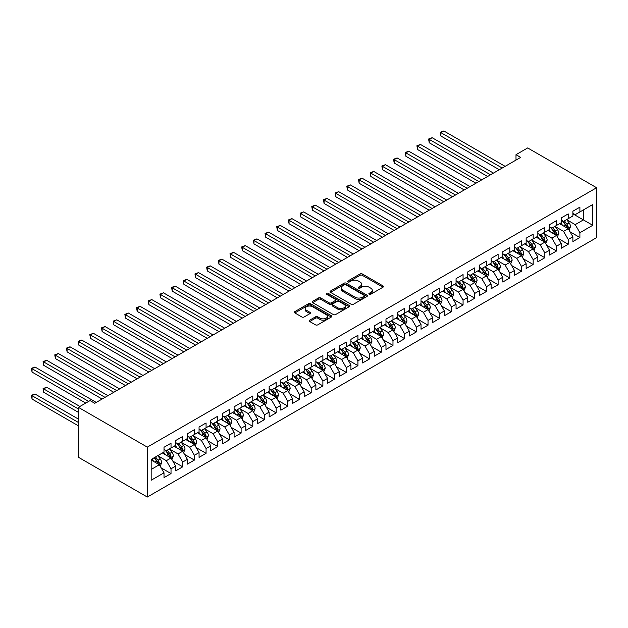 <?xml version="1.0" encoding="UTF-8"?>
<svg xmlns="http://www.w3.org/2000/svg" width="628" height="628" viewBox="0 0 628 628"><rect width="100%" height="100%" fill="white"/><g stroke="black" fill="none" stroke-linecap="round" stroke-linejoin="round"><path stroke-width="0.94" d="M369.186 294.249A1.138 0.652 0 0 0 370.787 294.249L382.97 287.216A1.625 0.934 0 0 0 383.449 286.549A1.625 0.934 0 0 0 382.97 285.889L362.332 273.973A1.625 0.934 0 0 0 360.04 273.973L347.857 281.006A1.138 0.652 0 0 0 347.519 281.47A1.138 0.652 0 0 0 347.857 281.933A1.138 0.652 0 0 0 349.458 281.933L351.036 281.022A5.189 2.999 0 0 1 358.376 281.022L360.095 282.019A5.189 2.999 0 0 1 361.618 284.139A5.189 2.999 0 0 1 360.095 286.25L358.517 287.161A1.138 0.652 0 0 0 358.188 287.624A1.138 0.652 0 0 0 358.517 288.087A1.138 0.652 0 0 0 360.127 288.087L361.704 287.177A5.189 2.999 0 0 1 369.044 287.177L370.763 288.174A5.189 2.999 0 0 1 372.278 290.293A5.189 2.999 0 0 1 370.763 292.413L369.186 293.323A1.138 0.652 0 0 0 368.848 293.786A1.138 0.652 0 0 0 369.186 294.249L369.186 293.323M309.698 320.186A1.625 0.934 0 0 0 309.227 320.845A1.625 0.934 0 0 0 309.698 321.505L315.491 324.849A1.625 0.934 0 0 0 317.784 324.849L331.317 317.038A1.625 0.934 0 0 0 331.788 316.379A1.625 0.934 0 0 0 331.317 315.711L310.672 303.795A1.625 0.934 0 0 0 308.379 303.795L294.854 311.606A1.625 0.934 0 0 0 294.375 312.273A1.625 0.934 0 0 0 294.854 312.932L301.848 316.975A1.625 0.934 0 0 0 304.14 316.975L309.926 313.631A1.625 0.934 0 0 0 310.405 312.964A1.625 0.934 0 0 0 309.926 312.304L306.464 310.303A4.341 2.504 0 0 1 305.192 308.529A4.341 2.504 0 0 1 307.869 306.221A4.341 2.504 0 0 1 312.595 306.762L326.183 314.604A4.341 2.504 0 0 1 327.455 316.379A4.341 2.504 0 0 1 324.778 318.686A4.341 2.504 0 0 1 320.052 318.145L317.784 316.842A1.625 0.934 0 0 0 315.491 316.842L309.698 320.186L309.698 321.505M78.382 407.337L147.305 447.128L147.305 497.038L78.382 457.247L78.382 407.337L90.071 400.593L94.742 403.286L520.667 157.385L515.996 154.684L515.996 160.077M515.996 154.684L527.677 147.941L596.6 187.733L147.305 447.128M351.154 304.258A1.625 0.934 0 0 0 353.446 304.258L366.98 296.447A1.625 0.934 0 0 0 367.451 295.788A1.625 0.934 0 0 0 366.98 295.121L346.334 283.204A1.625 0.934 0 0 0 344.042 283.204L330.509 291.023A1.625 0.934 0 0 0 330.038 291.682A1.625 0.934 0 0 0 330.509 292.342L351.154 304.258M327.007 294.493A1.138 0.652 0 0 1 328.161 294.65L349.121 306.754L335.611 314.557A1.625 0.934 0 0 1 333.319 314.557L312.681 302.641L312.681 301.314A1.625 0.934 0 0 0 312.21 301.974A1.625 0.934 0 0 0 312.681 302.641M312.681 301.314L318.474 297.97A1.625 0.934 0 0 1 320.767 297.97L329.135 302.806A1.625 0.934 0 0 0 331.427 302.806L335.274 300.584A1.625 0.934 0 0 0 335.745 299.925A1.625 0.934 0 0 0 335.274 299.266L326.56 294.234A1.138 0.652 0 0 1 326.222 293.771A1.138 0.652 0 0 1 326.921 293.158A1.138 0.652 0 0 1 328.161 293.307L349.144 305.42A1.625 0.934 0 0 1 349.623 306.079A1.625 0.934 0 0 1 349.144 306.747L349.144 305.42M147.305 497.038L596.6 237.643L596.6 187.733M572.885 213.834L583.396 219.902L583.396 209.925L592.746 204.524L579.895 211.942L579.895 207.154L572.885 211.204L572.885 215.993L568.214 218.685L568.214 213.897L561.204 217.947L561.204 222.736L556.534 225.436L556.534 220.648L549.524 224.691L549.524 229.479L544.845 232.179L544.845 227.391L537.843 231.434L537.843 236.222L533.164 238.923L533.164 234.134L526.154 238.177L526.154 242.973L521.483 245.666L521.483 240.877L514.473 244.928L514.473 249.716L509.803 252.409L509.803 247.62L502.793 251.671L502.793 256.459L498.122 259.16L498.122 254.371L491.112 258.414L491.112 263.203L486.441 265.903L486.441 261.115L479.431 265.157L479.431 269.946L474.76 272.646L474.76 267.858L467.75 271.9L467.75 276.689L463.072 279.389L463.072 274.601L456.061 278.651L456.061 283.44L451.391 286.132L451.391 281.344L444.381 285.395L444.381 290.183L439.71 292.876L439.71 288.087L432.7 292.138L432.7 296.926L428.029 299.627L428.029 294.838L421.019 298.881L421.019 303.669L416.348 306.37L416.348 301.581L409.338 305.624L409.338 310.413L404.668 313.113L404.668 308.324L397.657 312.367L397.657 317.156L392.979 319.856L392.979 315.068L385.977 319.118L385.977 323.907L381.298 326.599L381.298 321.811L374.288 325.861L374.288 330.65L369.617 333.35L369.617 328.562L362.607 332.605L362.607 337.393L357.936 340.093L357.936 335.305L350.926 339.348L350.926 344.136L346.256 346.837L346.256 342.048L339.246 346.091L339.246 350.879L334.575 353.58L334.575 348.791L327.565 352.842L327.565 357.63L322.886 360.323L322.886 355.534L315.884 359.585L315.884 364.373L311.205 367.066L311.205 362.278L304.195 366.328L304.195 371.117L299.525 373.817L299.525 369.029L292.515 373.071L292.515 377.86L287.844 380.56L287.844 375.772L280.834 379.814L280.834 384.603L276.163 387.303L276.163 382.515L269.153 386.558L269.153 391.346L264.482 394.046L264.482 389.258L257.472 393.309L257.472 398.097L252.801 400.79L252.801 396.001L245.791 400.052L245.791 404.84L241.113 407.541L241.113 402.744L234.103 406.795L234.103 411.583L229.432 414.284L229.432 409.495L222.422 413.538L222.422 418.327L217.751 421.027L217.751 416.238L210.741 420.281L210.741 425.07L206.07 427.77L206.07 422.982L199.06 427.032L199.06 431.821L194.39 434.513L194.39 429.725L187.38 433.775L187.38 438.564L182.709 441.256L182.709 436.468L175.699 440.518L175.699 445.307L171.02 448.007L171.02 443.219L164.018 447.262L164.018 452.05L151.167 459.468L151.167 480.239L164.018 472.821L159.339 464.728L151.167 460.01M592.746 204.524L592.746 225.303L579.895 232.721L575.224 224.628L566.754 219.737M570.02 231.811L579.895 237.51L579.895 232.721M579.895 237.51L572.885 241.552L572.885 236.764L568.214 239.464L563.544 231.371L555.074 226.48M558.339 238.554L568.214 244.253L568.214 239.464M568.214 244.253L561.204 248.296L561.204 243.507L556.534 246.207L551.855 238.114L543.385 233.224M546.658 245.297L556.534 250.996L556.534 246.207M556.534 250.996L549.524 255.046L549.524 250.25L544.845 252.951L540.174 244.857L531.704 239.967M534.978 252.04L544.845 257.739L544.845 252.951M544.845 257.739L537.843 261.79L537.843 257.001L533.164 259.694L528.493 251.6L520.023 246.71M523.297 258.783L533.164 264.482L533.164 259.694M533.164 264.482L526.154 268.533L526.154 263.744L521.483 266.445L516.813 258.344L508.342 253.461M511.616 265.534L521.483 271.233L521.483 266.445M521.483 271.233L514.473 275.276L514.473 270.487L509.803 273.188L505.132 265.094L496.662 260.204M499.935 272.277L509.803 277.976L509.803 273.188M509.803 277.976L502.793 282.019L502.793 277.231L498.122 279.931L493.451 271.838L484.981 266.947M488.246 279.02L498.122 284.719L498.122 279.931M498.122 284.719L491.112 288.762L491.112 283.974L486.441 286.674L481.762 278.581L473.292 273.69M476.566 285.764L486.441 291.463L486.441 286.674M486.441 291.463L479.431 295.513L479.431 290.725L474.76 293.417L470.082 285.324L461.611 280.433M464.885 292.507L474.76 298.206L474.76 293.417M474.76 298.206L467.75 302.256L467.75 297.468L463.072 300.16L458.401 292.067L449.931 287.177M453.204 299.25L463.072 304.949L463.072 300.16M463.072 304.949L456.061 309L456.061 304.211L451.391 306.911L446.72 298.818L438.25 293.928M441.523 306.001L451.391 311.7L451.391 306.911M451.391 311.7L444.381 315.743L444.381 310.954L439.71 313.655L435.039 305.561L426.569 300.671M429.842 312.744L439.71 318.443L439.71 313.655M439.71 318.443L432.7 322.486L432.7 317.697L428.029 320.398L423.358 312.304L414.888 307.414M418.154 319.487L428.029 325.186L428.029 320.398M428.029 325.186L421.019 329.229L421.019 324.441L416.348 327.141L411.67 319.048L403.207 314.157M406.473 326.23L416.348 331.929L416.348 327.141M416.348 331.929L409.338 335.98L409.338 331.192L404.668 333.884L399.989 325.791L391.519 320.9M394.792 332.973L404.668 338.673L404.668 333.884M404.668 338.673L397.657 342.723L397.657 337.935L392.979 340.627L388.308 332.534L379.838 327.651M383.111 339.724L392.979 345.424L392.979 340.627M392.979 345.424L385.977 349.466L385.977 344.678L381.298 347.378L376.627 339.285L368.157 334.394M371.431 346.468L381.298 352.167L381.298 347.378M381.298 352.167L374.288 356.209L374.288 351.421L369.617 354.121L364.947 346.028L356.476 341.137M359.75 353.211L369.617 358.91L369.617 354.121M369.617 358.91L362.607 362.953L362.607 358.164L357.936 360.865L353.266 352.771L344.796 347.881M348.061 359.954L357.936 365.653L357.936 360.865M357.936 365.653L350.926 369.704L350.926 364.915L346.256 367.608L341.585 359.514L333.115 354.624M336.38 366.697L346.256 372.396L346.256 367.608M346.256 372.396L339.246 376.447L339.246 371.658L334.575 374.351L329.896 366.257L321.426 361.367M324.7 373.44L334.575 379.139L334.575 374.351M334.575 379.139L327.565 383.19L327.565 378.401L322.886 381.102L318.215 373.008L309.745 368.118M313.019 380.191L322.886 385.89L322.886 381.102M322.886 385.89L315.884 389.933L315.884 385.145L311.205 387.845L306.535 379.752L298.065 374.861M301.338 386.934L311.205 392.633L311.205 387.845M311.205 392.633L304.195 396.676L304.195 391.888L299.525 394.588L294.854 386.495L286.384 381.604M289.657 393.678L299.525 399.377L299.525 394.588M299.525 399.377L292.515 403.419L292.515 398.631L287.844 401.331L283.173 393.238L274.703 388.347M277.976 400.421L287.844 406.12L287.844 401.331M287.844 406.12L280.834 410.17L280.834 405.382L276.163 408.074L271.492 399.981L263.022 395.091M266.288 407.164L276.163 412.863L276.163 408.074M276.163 412.863L269.153 416.914L269.153 412.125L264.482 414.818L259.804 406.724L251.341 401.841M254.607 413.907L264.482 419.606L264.482 414.818M264.482 419.606L257.472 423.657L257.472 418.868L252.801 421.569L248.123 413.475L239.653 408.585M242.926 420.658L252.801 426.357L252.801 421.569M252.801 426.357L245.791 430.4L245.791 425.611L241.113 428.312L236.442 420.218L227.972 415.328M231.245 427.401L241.113 433.1L241.113 428.312M241.113 433.1L234.103 437.143L234.103 432.354L229.432 435.055L224.761 426.962L216.291 422.071M219.565 434.144L229.432 439.843L229.432 435.055M229.432 439.843L222.422 443.894L222.422 439.098L217.751 441.798L213.08 433.705L204.61 428.814M207.884 440.887L217.751 446.587L217.751 441.798M217.751 446.587L210.741 450.637L210.741 445.849L206.07 448.541L201.4 440.448L192.929 435.557M196.195 447.631L206.07 453.33L206.07 448.541M206.07 453.33L199.06 457.38L199.06 452.592L194.39 455.292L189.719 447.199L181.249 442.308M184.514 454.382L194.39 460.081L194.39 455.292M194.39 460.081L187.38 464.123L187.38 459.335L182.709 462.035L178.03 453.942L169.56 449.051M172.833 461.125L182.709 466.824L182.709 462.035M182.709 466.824L175.699 470.867L175.699 466.078L171.02 468.778L166.349 460.685L157.879 455.795M161.153 467.868L171.02 473.567L171.02 468.778M171.02 473.567L164.018 477.61L164.018 472.821M164.018 449.35L166.349 450.7L171.02 448.007M151.167 469.454L159.339 464.728M175.699 442.607L178.03 443.957L182.709 441.256M166.349 460.685L171.02 457.985L162.377 452.992M175.699 466.078L171.02 457.985M187.38 435.863L189.719 437.214L194.39 434.513M178.03 453.942L182.709 451.242L174.058 446.249M187.38 459.335L182.709 451.242M199.06 429.12L201.4 430.47L206.07 427.77M189.719 447.199L194.39 444.498L185.747 439.506M199.06 452.592L194.39 444.498M210.741 422.377L213.08 423.727L217.751 421.027M201.4 440.448L206.07 437.755L197.428 432.763M210.741 445.849L206.07 437.755M222.422 415.634L224.761 416.976L229.432 414.284M213.08 433.705L217.751 431.004L209.108 426.02M222.422 439.098L217.751 431.004M234.103 408.883L236.442 410.233L241.113 407.541M224.761 426.962L229.432 424.261L220.789 419.269M234.103 432.354L229.432 424.261M245.791 402.14L248.123 403.49L252.801 400.79M236.442 420.218L241.113 417.518L232.47 412.525M245.791 425.611L241.113 417.518M257.472 395.397L259.804 396.747L264.482 394.046M248.123 413.475L252.801 410.775L244.151 405.782M257.472 418.868L252.801 410.775M269.153 388.654L271.492 390.004L276.163 387.303M259.804 406.724L264.482 404.032L255.832 399.039M269.153 412.125L264.482 404.032M280.834 381.91L283.173 383.253L287.844 380.56M271.492 399.981L276.163 397.289L267.52 392.296M280.834 405.382L276.163 397.289M292.515 375.159L294.854 376.51L299.525 373.817M283.173 393.238L287.844 390.538L279.201 385.553M292.515 398.631L287.844 390.538M304.195 368.416L306.535 369.766L311.205 367.066M294.854 386.495L299.525 383.794L290.882 378.802M304.195 391.888L299.525 383.794M315.884 361.673L318.215 363.023L322.886 360.323M306.535 379.752L311.205 377.051L302.563 372.059M315.884 385.145L311.205 377.051M327.565 354.93L329.896 356.28L334.575 353.58M318.215 373.008L322.886 370.308L314.243 365.315M327.565 378.401L322.886 370.308M339.246 348.187L341.585 349.537L346.256 346.837M329.896 366.257L334.575 363.565L325.924 358.572M339.246 371.658L334.575 363.565M350.926 341.444L353.266 342.786L357.936 340.093M341.585 359.514L346.256 356.822L337.613 351.829M350.926 364.915L346.256 356.822M362.607 334.693L364.947 336.043L369.617 333.35M353.266 352.771L357.936 350.071L349.294 345.086M362.607 358.164L357.936 350.071M374.288 327.949L376.627 329.3L381.298 326.599M364.947 346.028L369.617 343.328L360.974 338.335M374.288 351.421L369.617 343.328M385.977 321.206L388.308 322.556L392.979 319.856M376.627 339.285L381.298 336.584L372.655 331.592M385.977 344.678L381.298 336.584M397.657 314.463L399.989 315.813L404.668 313.113M388.308 332.534L392.979 329.841L384.336 324.849M397.657 337.935L392.979 329.841M409.338 307.72L411.67 309.062L416.348 306.37M399.989 325.791L404.668 323.098L396.017 318.106M409.338 331.192L404.668 323.098M421.019 300.969L423.358 302.319L428.029 299.627M411.67 319.048L416.348 316.347L407.698 311.362M421.019 324.441L416.348 316.347M432.7 294.226L435.039 295.576L439.71 292.876M423.358 312.304L428.029 309.604L419.386 304.611M432.7 317.697L428.029 309.604M444.381 287.483L446.72 288.833L451.391 286.132M435.039 305.561L439.71 302.861L431.067 297.868M444.381 310.954L439.71 302.861M456.061 280.74L458.401 282.09L463.072 279.389M446.72 298.818L451.391 296.118L442.748 291.125M456.061 304.211L451.391 296.118M467.75 273.996L470.082 275.347L474.76 272.646M458.401 292.067L463.072 289.375L454.429 284.382M467.75 297.468L463.072 289.375M479.431 267.253L481.762 268.596L486.441 265.903M470.082 285.324L474.76 282.631L466.109 277.639M479.431 290.725L474.76 282.631M491.112 260.502L493.451 261.852L498.122 259.16M481.762 278.581L486.441 275.88L477.79 270.896M491.112 283.974L486.441 275.88M502.793 253.759L505.132 255.109L509.803 252.409M493.451 271.838L498.122 269.137L489.479 264.145M502.793 277.231L498.122 269.137M514.473 247.016L516.813 248.366L521.483 245.666M505.132 265.094L509.803 262.394L501.16 257.401M514.473 270.487L509.803 262.394M526.154 240.273L528.493 241.623L533.164 238.923M516.813 258.344L521.483 255.651L512.841 250.658M526.154 263.744L521.483 255.651M537.843 233.53L540.174 234.88L544.845 232.179M528.493 251.6L533.164 248.908L524.521 243.915M537.843 257.001L533.164 248.908M549.524 226.786L551.855 228.129L556.534 225.436M540.174 244.857L544.845 242.157L536.202 237.172M549.524 250.25L544.845 242.157M561.204 220.036L563.544 221.386L568.214 218.685M551.855 238.114L556.534 235.414L547.883 230.421M561.204 243.507L556.534 235.414M572.885 213.292L575.224 214.643L579.895 211.942M563.544 231.371L568.214 228.671L559.572 223.678M572.885 236.764L568.214 228.671M575.224 224.628L583.396 219.902L592.746 225.303M369.641 294.406L370.763 293.763A5.189 2.999 0 0 0 372.278 291.643L372.278 290.293M361.618 284.139L361.618 285.481A5.189 2.999 0 0 1 360.095 287.6L358.973 288.252M382.97 285.889L382.97 287.216L362.332 275.323A1.625 0.934 0 0 0 360.04 275.323L348.312 282.098M366.956 296.463L346.334 284.555A1.625 0.934 0 0 0 344.042 284.555L330.532 292.358M364.107 296.251A1.138 0.652 0 0 0 364.444 295.788A1.138 0.652 0 0 0 364.107 295.325L345.989 284.861A1.138 0.652 0 0 0 344.387 284.861L342.723 285.826A5.189 2.999 0 0 0 341.208 287.938A5.189 2.999 0 0 0 342.723 290.058L355.11 297.209A5.189 2.999 0 0 0 362.45 297.209L364.107 296.251L364.107 297.601A1.138 0.652 0 0 0 364.444 297.138L364.444 295.788M341.208 287.938L341.208 289.288A5.189 2.999 0 0 0 342.723 291.408L342.723 290.058M364.107 297.601L362.45 298.559A5.189 2.999 0 0 1 355.11 298.559L342.723 291.408M312.705 302.649L318.474 299.321L318.474 297.97M335.745 299.925L335.745 301.275A1.625 0.934 0 0 1 335.274 301.935L331.427 304.156A1.625 0.934 0 0 1 329.135 304.156L320.767 299.321A1.625 0.934 0 0 0 318.474 299.321M337.825 307.822A4.341 2.504 0 0 0 342.55 308.364A4.341 2.504 0 0 0 345.227 306.048A4.341 2.504 0 0 0 343.956 304.274L339.167 301.511A1.625 0.934 0 0 0 336.875 301.511L333.036 303.732A1.625 0.934 0 0 0 332.557 304.392A1.625 0.934 0 0 0 333.036 305.059L337.825 307.822L337.825 309.164A4.341 2.504 0 0 0 342.55 309.714A4.341 2.504 0 0 0 345.227 307.398L345.227 306.048M332.557 304.392L332.557 305.742A1.625 0.934 0 0 0 333.036 306.401L333.036 305.059M337.825 309.164L333.036 306.401M327.455 316.379L327.455 317.721A4.341 2.504 0 0 1 324.778 320.037A4.341 2.504 0 0 1 320.052 319.495L317.784 318.184A1.625 0.934 0 0 0 315.491 318.184L309.722 321.52M305.192 308.529L305.192 309.879A4.341 2.504 0 0 0 306.464 311.653L306.464 310.303M309.926 312.304L309.926 313.631L306.464 311.653M331.294 317.054L310.672 305.145A1.625 0.934 0 0 0 308.379 305.145L294.87 312.948M569.078 230.17L570.522 226.637A4.38 2.528 -120 0 0 569.125 222.909L566.644 219.596M562.688 225.483L560.804 222.964M440.911 162.997L475.922 183.211L417.549 149.511L417.549 146.136L420.47 144.448L481.762 179.844M567.39 228.192L568.159 226.818A4.38 2.528 -120 0 0 566.911 224.188L564.431 220.875M563.01 221.08L566.079 225.169A2.229 1.287 60 0 1 566.48 225.852L568.159 226.818M562.241 220.64L565.506 224.997A4.38 2.528 60 0 1 566.762 227.626L566.849 227.886M502.212 168.037L440.911 132.649L443.831 130.962L505.132 166.349M499.291 169.725L440.911 136.025L440.911 132.649L440.267 132.28L443.831 130.962M440.911 136.025L440.267 132.28M557.397 236.913L558.841 233.381A4.38 2.528 -120 0 0 557.444 229.652L554.964 226.339M551.007 232.227L549.123 229.707M429.23 169.741L464.241 189.954L405.869 156.254L405.869 152.879L408.789 151.199L470.082 186.587M555.709 234.943L556.479 233.569A4.38 2.528 -120 0 0 555.223 230.931L552.742 227.619M551.329 227.823L554.391 231.92A2.229 1.287 60 0 1 554.799 232.596L556.479 233.569M550.56 227.383L553.825 231.74A4.38 2.528 60 0 1 555.081 234.377L555.168 234.629M545.716 243.656L547.161 240.124A4.38 2.528 -120 0 0 545.763 236.395L543.283 233.082M539.326 238.97L537.442 236.458M417.549 176.492L452.56 196.705L394.188 162.997L394.188 159.63L397.108 157.942L458.401 193.33M544.021 241.686L544.798 240.312A4.38 2.528 -120 0 0 543.542 237.674L541.061 234.362M539.648 234.574L542.71 238.664A2.229 1.287 60 0 1 543.118 239.339L544.798 240.312M538.879 234.126L542.145 238.483A4.38 2.528 60 0 1 543.393 241.121L543.487 241.372M490.531 174.78L429.23 139.392L432.15 137.705L493.451 173.093M487.603 176.468L429.23 142.768L429.23 139.392L428.586 139.024L432.15 137.705M429.23 142.768L428.586 139.024M478.842 181.523L416.906 145.767L420.47 144.448M417.549 149.511L416.906 145.767M534.028 250.399L535.48 246.867A4.38 2.528 -120 0 0 534.083 243.138L531.602 239.825M527.646 245.721L525.762 243.201M405.869 183.235L440.88 203.448L382.507 169.741L382.507 166.373L385.427 164.685L446.72 200.073M532.34 248.429L533.117 247.055A4.38 2.528 -120 0 0 531.861 244.418L529.38 241.105M527.967 241.317L531.029 245.407A2.229 1.287 60 0 1 531.437 246.082L533.117 247.055M527.19 240.869L530.464 245.234A4.38 2.528 60 0 1 531.712 247.864L531.806 248.115M522.347 257.15L523.799 253.61A4.38 2.528 -120 0 0 522.402 249.881L519.921 246.569M515.965 252.464L514.081 249.944M394.188 189.978L429.199 210.192L370.818 176.492L370.818 173.116L373.739 171.428L435.039 206.816M520.659 255.172L521.436 253.798A4.38 2.528 -120 0 0 520.18 251.169L517.7 247.856M516.279 248.06L519.348 252.15A2.229 1.287 60 0 1 519.756 252.825L521.436 253.798M515.51 247.613L518.775 251.977A4.38 2.528 60 0 1 520.031 254.607L520.117 254.858M467.161 188.274L405.225 152.51L408.789 151.199M405.869 156.254L405.225 152.51M455.481 195.018L393.544 159.253L397.108 157.942M394.188 162.997L393.544 159.253M510.666 263.893L512.118 260.353A4.38 2.528 -120 0 0 510.721 256.632L508.233 253.32M504.284 259.207L502.392 256.687M382.507 196.721L417.51 216.935L359.137 183.235L359.137 179.859L362.058 178.171L423.358 213.559M508.978 261.915L509.755 260.541A4.38 2.528 -120 0 0 508.499 257.912L506.019 254.599M504.598 254.803L507.667 258.893A2.229 1.287 60 0 1 508.068 259.576L509.755 260.541M503.829 254.356L507.094 258.72A4.38 2.528 60 0 1 508.35 261.35L508.437 261.609M443.8 201.761L381.863 166.004L385.427 164.685M382.507 169.741L381.863 166.004M498.985 270.637L500.43 267.104A4.38 2.528 -120 0 0 499.032 263.375L496.552 260.063M492.603 265.95L490.711 263.43M370.818 203.464L405.829 223.678L347.457 189.978L347.457 186.602L350.377 184.922L411.67 220.31M497.298 268.658L498.067 267.285A4.38 2.528 -120 0 0 496.819 264.655L494.338 261.342M492.917 261.546L495.987 265.644A2.229 1.287 60 0 1 496.387 266.319L498.067 267.285M492.148 261.107L495.414 265.463A4.38 2.528 60 0 1 496.67 268.101L496.756 268.352M432.119 208.504L370.182 172.747L373.739 171.428M370.818 176.492L370.182 172.747M487.304 277.38L488.749 273.847A4.38 2.528 -120 0 0 487.352 270.119L484.871 266.806M480.915 272.693L479.031 270.181M359.137 210.215L394.149 230.421L335.776 196.721L335.776 193.353L338.696 191.666L399.989 227.053M485.617 275.409L486.386 274.036A4.38 2.528 -120 0 0 485.138 271.398L482.649 268.085M481.236 268.289L484.298 272.387A2.229 1.287 60 0 1 484.706 273.062L486.386 274.036M480.467 267.85L483.733 272.207A4.38 2.528 60 0 1 484.989 274.844L485.075 275.095M420.438 215.247L358.494 179.49L362.058 178.171M359.137 183.235L358.494 179.49M475.624 284.123L477.068 280.59A4.38 2.528 -120 0 0 475.671 276.862L473.19 273.549M469.234 279.436L467.35 276.924M347.457 216.958L382.468 237.172L324.095 203.464L324.095 200.097L327.015 198.409L388.308 233.797M473.928 282.153L474.705 280.779A4.38 2.528 -120 0 0 473.449 278.141L470.969 274.829M469.556 275.04L472.617 279.13A2.229 1.287 60 0 1 473.025 279.805L474.705 280.779M468.786 274.593L472.052 278.95A4.38 2.528 60 0 1 473.3 281.587L473.394 281.839M408.75 221.99L346.813 186.233L350.377 184.922M347.457 189.978L346.813 186.233M463.935 290.866L465.387 287.334A4.38 2.528 -120 0 0 463.99 283.605L461.509 280.292M457.553 286.187L455.669 283.668M335.776 223.701L370.787 243.915L312.414 210.207L312.414 206.84L315.334 205.152L376.627 240.54M462.247 288.896L463.024 287.522A4.38 2.528 -120 0 0 461.768 284.892L459.288 281.579M457.875 281.784L460.936 285.873A2.229 1.287 60 0 1 461.345 286.549L463.024 287.522M457.106 281.336L460.371 285.701A4.38 2.528 60 0 1 461.619 288.331L461.713 288.582M397.069 228.741L335.132 192.977L338.696 191.666M335.776 196.721L335.132 192.977M452.254 297.617L453.706 294.077A4.38 2.528 -120 0 0 452.309 290.348L449.829 287.035M445.872 292.931L443.988 290.411M324.095 230.445L359.106 250.658L300.726 216.958L300.726 213.583L303.646 211.895L364.947 247.283M450.566 295.639L451.344 294.265A4.38 2.528 -120 0 0 450.088 291.635L447.607 288.323M446.186 288.527L449.255 292.617A2.229 1.287 60 0 1 449.664 293.3L451.344 294.265M445.417 288.079L448.69 292.444A4.38 2.528 60 0 1 449.938 295.074L450.025 295.333M385.388 235.484L323.451 199.72L327.015 198.409M324.095 203.464L323.451 199.72M440.573 304.36L442.026 300.828A4.38 2.528 -120 0 0 440.628 297.099L438.148 293.786M434.191 299.674L432.3 297.154M312.414 237.188L347.425 257.401L289.045 223.701L289.045 220.326L291.965 218.638L353.266 254.034M438.886 302.382L439.663 301.008A4.38 2.528 -120 0 0 438.407 298.379L435.926 295.066M434.505 295.27L437.575 299.36A2.229 1.287 60 0 1 437.975 300.043L439.663 301.008M433.736 294.83L437.002 299.187A4.38 2.528 60 0 1 438.258 301.817L438.344 302.076M373.707 242.227L311.771 206.471L315.334 205.152M312.414 210.207L311.771 206.471M428.893 311.103L430.337 307.571A4.38 2.528 -120 0 0 428.948 303.842L426.459 300.529M422.511 306.417L420.619 303.897M300.726 243.931L335.737 264.145L277.364 230.445L277.364 227.069L280.284 225.389L341.585 260.777M427.205 309.133L427.974 307.759A4.38 2.528 -120 0 0 426.726 305.122L424.245 301.809M422.825 302.013L425.894 306.111A2.229 1.287 60 0 1 426.294 306.786L427.974 307.759M422.055 301.573L425.321 305.93A4.38 2.528 60 0 1 426.577 308.568L426.663 308.819M362.026 248.971L300.09 213.214L303.646 211.895M300.726 216.958L300.09 213.214M417.212 317.846L418.656 314.314A4.38 2.528 -120 0 0 417.259 310.585L414.778 307.273M410.822 313.16L408.938 310.648M289.045 250.682L324.056 270.896L265.683 237.188L265.683 233.82L268.603 232.132L329.896 267.52M415.524 315.876L416.293 314.502A4.38 2.528 -120 0 0 415.045 311.865L412.557 308.552M411.144 308.764L414.205 312.854A2.229 1.287 60 0 1 414.613 313.529L416.293 314.502M410.374 308.317L413.64 312.673A4.38 2.528 60 0 1 414.896 315.311L414.982 315.562M350.346 255.714L288.401 219.957L291.965 218.638M289.045 223.701L288.401 219.957M405.531 324.59L406.975 321.057A4.38 2.528 -120 0 0 405.578 317.328L403.098 314.016M399.141 319.911L397.257 317.391M277.364 257.425L312.375 277.639L254.002 243.931L254.002 240.563L256.923 238.876L318.215 274.263M403.835 322.619L404.613 321.246A4.38 2.528 -120 0 0 403.357 318.608L400.876 315.295M399.463 315.507L402.524 319.597A2.229 1.287 60 0 1 402.933 320.272L404.613 321.246M398.694 315.06L401.959 319.424A4.38 2.528 60 0 1 403.215 322.054L403.302 322.305M338.657 262.465L276.72 226.7L280.284 225.389M277.364 230.445L276.72 226.7M393.85 331.341L395.295 327.8A4.38 2.528 -120 0 0 393.897 324.072L391.417 320.759M387.46 326.654L385.576 324.134M265.683 264.168L300.694 284.382L242.322 250.682L242.322 247.306L245.242 245.619L306.535 281.006M392.155 329.362L392.932 327.989A4.38 2.528 -120 0 0 391.676 325.359L389.195 322.046M387.782 322.25L390.844 326.34A2.229 1.287 60 0 1 391.252 327.015L392.932 327.989M387.013 321.803L390.278 326.168A4.38 2.528 60 0 1 391.527 328.797L391.621 329.048M326.976 269.208L265.04 233.443L268.603 232.132M265.683 237.188L265.04 233.443M382.162 338.084L383.614 334.543A4.38 2.528 -120 0 0 382.216 330.823L379.736 327.51M375.779 333.397L373.896 330.877M254.002 270.911L289.013 291.125L230.641 257.425L230.641 254.05L233.561 252.362L294.854 287.75M380.474 336.106L381.251 334.732A4.38 2.528 -120 0 0 379.995 332.102L377.514 328.789M376.101 328.994L379.163 333.083A2.229 1.287 60 0 1 379.571 333.766L381.251 334.732M375.324 328.546L378.598 332.911A4.38 2.528 60 0 1 379.846 335.54L379.932 335.799M315.295 275.951L253.359 240.194L256.923 238.876M254.002 243.931L253.359 240.194M370.481 344.827L371.933 341.294A4.38 2.528 -120 0 0 370.536 337.566L368.055 334.253M364.099 340.141L362.215 337.621M242.322 277.654L277.333 297.868L218.952 264.168L218.952 260.793L221.872 259.113L283.173 294.501M368.793 342.849L369.57 341.475A4.38 2.528 -120 0 0 368.314 338.845L365.834 335.533M364.413 335.737L367.482 339.827A2.229 1.287 60 0 1 367.882 340.509L369.57 341.475M363.643 335.297L366.909 339.654A4.38 2.528 60 0 1 368.165 342.291L368.251 342.543M303.614 282.694L241.678 246.937L245.242 245.619M242.322 250.682L241.678 246.937M358.8 351.57L360.252 348.038A4.38 2.528 -120 0 0 358.855 344.309L356.366 340.996M352.418 346.884L350.526 344.364M230.641 284.406L265.644 304.611L207.271 270.911L207.271 267.544L210.192 265.856L271.492 301.244M357.112 349.6L357.882 348.226A4.38 2.528 -120 0 0 356.633 345.588L354.153 342.276M352.732 342.48L355.801 346.577A2.229 1.287 60 0 1 356.202 347.253L357.882 348.226M351.963 342.04L355.228 346.397A4.38 2.528 60 0 1 356.484 349.035L356.571 349.286M291.934 289.437L229.997 253.681L233.561 252.362M230.641 257.425L229.997 253.681M347.119 358.313L348.564 354.781A4.38 2.528 -120 0 0 347.166 351.052L344.686 347.739M340.737 353.627L338.845 351.115M218.952 291.149L253.963 311.362L195.591 277.654L195.591 274.287L198.511 272.599L259.804 307.987M345.431 356.343L346.201 354.969A4.38 2.528 -120 0 0 344.953 352.332L342.472 349.019M341.051 349.231L344.12 353.321A2.229 1.287 60 0 1 344.521 353.996L346.201 354.969M340.282 348.783L343.547 353.14A4.38 2.528 60 0 1 344.803 355.778L344.89 356.029M280.253 296.18L218.316 260.424L221.872 259.113M218.952 264.168L218.316 260.424M335.438 365.056L336.883 361.524A4.38 2.528 -120 0 0 335.485 357.795L333.005 354.482M329.048 360.378L327.164 357.858M207.271 297.892L242.282 318.106L183.91 284.398L183.91 281.03L186.83 279.342L248.123 314.73M333.751 363.086L334.52 361.712A4.38 2.528 -120 0 0 333.272 359.083L330.783 355.77M329.37 355.974L332.432 360.064A2.229 1.287 60 0 1 332.84 360.739L334.52 361.712M328.601 355.526L331.867 359.891A4.38 2.528 60 0 1 333.123 362.521L333.209 362.772M268.572 302.931L206.628 267.167L210.192 265.856M207.271 270.911L206.628 267.167M323.758 371.807L325.202 368.267A4.38 2.528 -120 0 0 323.805 364.538L321.324 361.226M317.368 367.121L315.484 364.601M195.591 304.635L230.602 324.849L172.229 291.149L172.229 287.773L175.149 286.085L236.442 321.473M322.062 369.829L322.839 368.455A4.38 2.528 -120 0 0 321.583 365.826L319.103 362.513M317.69 362.717L320.751 366.807A2.229 1.287 60 0 1 321.159 367.49L322.839 368.455M316.92 362.27L320.186 366.634A4.38 2.528 60 0 1 321.434 369.264L321.528 369.523M256.883 309.675L194.947 273.91L198.511 272.599M195.591 277.654L194.947 273.91M312.069 378.551L313.521 375.018A4.38 2.528 -120 0 0 312.124 371.289L309.643 367.977M305.687 373.864L303.803 371.344M183.91 311.378L218.921 331.592L160.548 297.892L160.548 294.516L163.468 292.829L224.761 328.224M310.381 376.572L311.158 375.199A4.38 2.528 -120 0 0 309.902 372.569L307.422 369.256M306.009 369.46L309.07 373.55A2.229 1.287 60 0 1 309.478 374.233L311.158 375.199M305.239 369.021L308.505 373.377A4.38 2.528 60 0 1 309.753 376.007L309.847 376.266M245.203 316.418L183.266 280.661L186.83 279.342M183.91 284.398L183.266 280.661M300.388 385.294L301.84 381.761A4.38 2.528 -120 0 0 300.443 378.032L297.962 374.72M294.006 380.607L292.122 378.087M172.229 318.121L207.24 338.335L148.86 304.635L148.86 301.259L151.78 299.58L213.08 334.967M298.7 383.323L299.478 381.942A4.38 2.528 -120 0 0 298.221 379.312L295.741 375.999M294.32 376.203L297.389 380.301A2.229 1.287 60 0 1 297.798 380.976L299.478 381.942M293.551 375.764L296.816 380.121A4.38 2.528 60 0 1 298.072 382.758L298.159 383.009M233.522 323.161L171.585 287.404L175.149 286.085M172.229 291.149L171.585 287.404M288.707 392.037L290.16 388.504A4.38 2.528 -120 0 0 288.762 384.776L286.274 381.463M282.325 387.35L280.433 384.838M160.548 324.872L195.559 345.086L137.179 311.378L137.179 308.01L140.099 306.323L201.4 341.711M287.02 390.067L287.797 388.693A4.38 2.528 -120 0 0 286.541 386.055L284.06 382.742M282.639 382.954L285.709 387.044A2.229 1.287 60 0 1 286.109 387.719L287.797 388.693M281.87 382.507L285.136 386.864A4.38 2.528 60 0 1 286.392 389.501L286.478 389.752M221.841 329.904L159.904 294.147L163.468 292.829M160.548 297.892L159.904 294.147M277.026 398.78L278.471 395.248A4.38 2.528 -120 0 0 277.074 391.519L274.593 388.206M270.644 394.101L268.753 391.582M148.86 331.615L183.871 351.829L125.498 318.121L125.498 314.754L128.418 313.066L189.711 348.454M275.339 396.81L276.108 395.436A4.38 2.528 -120 0 0 274.86 392.798L272.379 389.486M270.958 389.698L274.028 393.787A2.229 1.287 60 0 1 274.428 394.463L276.108 395.436M270.189 389.25L273.455 393.615A4.38 2.528 60 0 1 274.711 396.244L274.797 396.496M210.16 336.655L148.224 300.891L151.78 299.58M148.86 304.635L148.224 300.891M265.346 405.531L266.79 401.991A4.38 2.528 -120 0 0 265.393 398.262L262.912 394.949M258.956 400.845L257.072 398.325M137.179 338.359L172.19 358.572L113.817 324.872L113.817 321.497L116.737 319.809L178.03 355.197M263.658 403.553L264.427 402.179A4.38 2.528 -120 0 0 263.179 399.549L260.691 396.237M259.278 396.441L262.339 400.531A2.229 1.287 60 0 1 262.747 401.206L264.427 402.179M258.508 395.993L261.774 400.358A4.38 2.528 60 0 1 263.03 402.988L263.116 403.239M198.479 343.398L136.535 307.634L140.099 306.323M137.179 311.378L136.535 307.634M253.665 412.274L255.109 408.734A4.38 2.528 -120 0 0 253.712 405.013L251.231 401.7M247.275 407.588L245.391 405.068M125.498 345.102L160.509 365.315L102.136 331.615L102.136 328.24L105.057 326.552L166.349 361.94M251.969 410.296L252.746 408.922A4.38 2.528 -120 0 0 251.49 406.292L249.01 402.98M247.597 403.184L250.658 407.274A2.229 1.287 60 0 1 251.067 407.957L252.746 408.922M246.828 402.736L250.093 407.101A4.38 2.528 60 0 1 251.341 409.731L251.436 409.99M186.791 350.141L124.854 314.385L128.418 313.066M125.498 318.121L124.854 314.385M241.984 419.017L243.429 415.485A4.38 2.528 -120 0 0 242.031 411.756L239.551 408.443M235.594 414.331L233.71 411.811M113.817 351.845L148.828 372.059L90.456 338.359L90.456 334.983L93.376 333.303L154.669 368.691M240.289 417.039L241.066 415.665A4.38 2.528 -120 0 0 239.81 413.036L237.329 409.723M235.916 409.927L238.978 414.017A2.229 1.287 60 0 1 239.386 414.7L241.066 415.665M235.147 409.487L238.412 413.844A4.38 2.528 60 0 1 239.661 416.474L239.755 416.733M175.11 356.885L113.173 321.128L116.737 319.809M113.817 324.872L113.173 321.128M230.295 425.76L231.748 422.228A4.38 2.528 -120 0 0 230.35 418.499L227.87 415.187M223.913 421.074L222.029 418.554M102.136 358.588L137.147 378.802L78.767 345.102L78.767 341.726L81.695 340.046L142.988 375.434M228.608 423.79L229.385 422.416A4.38 2.528 -120 0 0 228.129 419.779L225.648 416.466M224.235 416.67L227.297 420.768A2.229 1.287 60 0 1 227.705 421.443L229.385 422.416M223.458 416.231L226.732 420.587A4.38 2.528 60 0 1 227.98 423.225L228.066 423.476M163.429 363.628L101.493 327.871L105.057 326.552M102.136 331.615L101.493 327.871M218.615 432.504L220.067 428.971A4.38 2.528 -120 0 0 218.67 425.242L216.189 421.93M212.233 427.817L210.341 425.305M90.456 365.339L125.467 385.553L67.086 351.845L67.086 348.477L70.006 346.789L131.307 382.177M216.927 430.533L217.704 429.16A4.38 2.528 -120 0 0 216.448 426.522L213.967 423.209M212.547 423.421L215.616 427.511A2.229 1.287 60 0 1 216.016 428.186L217.704 429.16M211.777 422.974L215.043 427.33A4.38 2.528 60 0 1 216.299 429.968L216.385 430.219M151.748 370.371L89.812 334.614L93.376 333.303M90.456 338.359L89.812 334.614M206.934 439.247L208.386 435.714A4.38 2.528 -120 0 0 206.989 431.986L204.5 428.673M200.552 434.568L198.66 432.048M78.767 372.082L113.778 392.296L55.405 358.588L55.405 355.22L58.325 353.533L119.626 388.92M205.246 437.276L206.015 435.903A4.38 2.528 -120 0 0 204.767 433.265L202.287 429.952M200.866 430.164L203.935 434.254A2.229 1.287 60 0 1 204.336 434.929L206.015 435.903M200.097 429.717L203.362 434.081A4.38 2.528 60 0 1 204.618 436.711L204.704 436.962M140.068 377.122L78.131 341.357L81.695 340.046M78.767 345.102L78.131 341.357M195.253 445.998L196.697 442.457A4.38 2.528 -120 0 0 195.3 438.729L192.82 435.416M188.863 441.311L186.979 438.791M67.086 378.825L102.097 399.039L43.725 365.339L43.725 361.964L46.645 360.276L107.938 395.664M193.565 444.02L194.335 442.646A4.38 2.528 -120 0 0 193.086 440.016L190.598 436.703M189.185 436.907L192.254 440.997A2.229 1.287 60 0 1 192.655 441.672L194.335 442.646M188.416 436.46L191.681 440.825A4.38 2.528 60 0 1 192.937 443.454L193.024 443.706M128.387 383.865L66.442 348.1L70.006 346.789M67.086 351.845L66.442 348.1M183.572 452.741L185.017 449.208A4.38 2.528 -120 0 0 183.619 445.48L181.139 442.167M177.182 448.054L175.298 445.535M55.405 385.568L85.746 403.082L32.044 372.082L32.044 368.707L34.964 367.019L96.257 402.415M181.885 450.763L182.654 449.389A4.38 2.528 -120 0 0 181.398 446.759L178.917 443.447M177.504 443.651L180.566 447.74A2.229 1.287 60 0 1 180.974 448.423L182.654 449.389M176.735 443.211L180.001 447.568A4.38 2.528 60 0 1 181.257 450.197L181.343 450.457M116.706 390.608L54.762 354.851L58.325 353.533M55.405 358.588L54.762 354.851M171.891 459.484L173.336 455.952A4.38 2.528 -120 0 0 171.939 452.223L169.458 448.91M165.502 454.798L163.618 452.278M79.905 406.457L46.645 387.256L43.725 388.944L43.725 392.312L78.382 412.329M170.196 457.514L170.973 456.132A4.38 2.528 -120 0 0 169.717 453.502L167.236 450.19M165.823 450.394L168.885 454.491A2.229 1.287 60 0 1 169.293 455.167L170.973 456.132M165.054 449.954L168.32 454.311A4.38 2.528 60 0 1 169.568 456.949L169.662 457.2M43.725 392.312L43.081 388.575L78.382 408.954M43.081 388.575L46.645 387.256M105.017 397.351L43.081 361.595L46.645 360.276M43.725 365.339L43.081 361.595M160.203 466.227L161.655 462.695A4.38 2.528 -120 0 0 160.258 458.966L157.777 455.653M153.821 461.541L151.937 459.029M78.382 419.072L34.964 393.999L32.044 395.687L32.044 399.063L78.382 425.815M158.515 464.257L159.292 462.883A4.38 2.528 -120 0 0 158.036 460.245L155.556 456.933M154.457 457.569L157.204 461.235A2.229 1.287 60 0 1 157.612 461.91L159.292 462.883M154.15 457.741L156.639 461.054A4.38 2.528 60 0 1 157.887 463.692L157.981 463.943M32.044 399.063L31.4 395.318L78.382 422.44M31.4 395.318L34.964 393.999M88.666 401.402L31.4 368.338L34.964 367.019M32.044 372.082L31.4 368.338M370.763 293.763L370.763 292.413M358.517 288.087L358.517 287.161M360.095 287.6L360.095 286.25M347.857 281.933L347.857 281.006M360.04 275.323L360.04 273.973M362.332 275.323L362.332 273.973M330.509 292.342L330.509 291.023M344.042 284.555L344.042 283.204M346.334 284.555L346.334 283.204M366.98 296.447L366.98 295.121M355.11 298.559L355.11 297.209M362.45 298.559L362.45 297.209M320.767 299.321L320.767 297.97M329.135 304.156L329.135 302.806M331.427 304.156L331.427 302.806M335.274 301.935L335.274 300.584M328.161 294.65L328.161 293.307M315.491 318.184L315.491 316.842M317.784 318.184L317.784 316.842M320.052 319.495L320.052 318.145M294.854 312.932L294.854 311.606M308.379 305.145L308.379 303.795M310.672 305.145L310.672 303.795M331.317 317.038L331.317 315.711M567.665 228.356L570.499 226.716M566.911 224.188L569.125 222.909M563.677 226.056L565.506 224.997M555.984 235.1L558.818 233.467M555.223 230.931L557.444 229.652M551.996 232.8L553.825 231.74M544.303 241.843L547.129 240.21M543.542 237.674L545.763 236.395M540.315 239.543L542.145 238.483M532.615 248.586L535.449 246.953M531.861 244.418L534.083 243.138M528.635 246.286L530.464 245.234M520.934 255.329L523.768 253.696M520.18 251.169L522.402 249.881M516.946 253.029L518.775 251.977M509.253 262.08L512.087 260.439M508.499 257.912L510.721 256.632M505.265 259.772L507.094 258.72M497.572 268.823L500.406 267.183M496.819 264.655L499.032 263.375M493.584 266.523L495.414 265.463M485.891 275.566L488.725 273.934M485.138 271.398L487.352 270.119M481.904 273.266L483.733 272.207M474.211 282.31L477.037 280.677M473.449 278.141L475.671 276.862M470.223 280.01L472.052 278.95M462.522 289.053L465.356 287.42M461.768 284.892L463.99 283.605M458.542 286.753L460.371 285.701M450.841 295.804L453.675 294.163M450.088 291.635L452.309 290.348M446.853 293.496L448.69 292.444M439.16 302.547L441.994 300.906M438.407 298.379L440.628 297.099M435.173 300.247L437.002 299.187M427.48 309.29L430.313 307.657M426.726 305.122L428.948 303.842M423.492 306.99L425.321 305.93M415.799 316.033L418.633 314.4M415.045 311.865L417.259 310.585M411.811 313.733L413.64 312.673M404.118 322.776L406.952 321.144M403.357 318.608L405.578 317.328M400.13 320.476L401.959 319.424M392.429 329.519L395.263 327.887M391.676 325.359L393.897 324.072M388.449 327.219L390.278 326.168M380.749 336.27L383.582 334.63M379.995 332.102L382.216 330.823M376.769 333.963L378.598 332.911M369.068 343.014L371.902 341.373M368.314 338.845L370.536 337.566M365.08 340.714L366.909 339.654M357.387 349.757L360.221 348.124M356.633 345.588L358.855 344.309M353.399 347.457L355.228 346.397M345.706 356.5L348.54 354.867M344.953 352.332L347.166 351.052M341.718 354.2L343.547 353.14M334.025 363.243L336.859 361.61M333.272 359.083L335.485 357.795M330.038 360.943L331.867 359.891M322.345 369.986L325.171 368.353M321.583 365.826L323.805 364.538M318.357 367.686L320.186 366.634M310.656 376.737L313.49 375.097M309.902 372.569L312.124 371.289M306.676 374.429L308.505 373.377M298.975 383.48L301.809 381.84M298.221 379.312L300.443 378.032M294.987 381.18L296.816 380.121M287.294 390.224L290.128 388.591M286.541 386.055L288.762 384.776M283.306 387.923L285.136 386.864M275.614 396.967L278.447 395.334M274.86 392.798L277.074 391.519M271.626 394.667L273.455 393.615M263.933 403.71L266.767 402.077M263.179 399.549L265.393 398.262M259.945 401.41L261.774 400.358M252.252 410.461L255.078 408.82M251.49 406.292L253.712 405.013M248.264 408.153L250.093 407.101M240.563 417.204L243.397 415.563M239.81 413.036L242.031 411.756M236.583 414.904L238.412 413.844M228.882 423.947L231.716 422.314M228.129 419.779L230.35 418.499M224.903 421.647L226.732 420.587M217.202 430.69L220.036 429.057M216.448 426.522L218.67 425.242M213.214 428.39L215.043 427.33M205.521 437.433L208.355 435.801M204.767 433.265L206.989 431.986M201.533 435.133L203.362 434.081M193.84 444.177L196.674 442.544M193.086 440.016L195.3 438.729M189.852 441.877L191.681 440.825M182.159 450.928L184.993 449.287M181.398 446.759L183.619 445.48M178.171 448.62L180.001 447.568M170.478 457.671L173.304 456.03M169.717 453.502L171.939 452.223M166.491 455.371L168.32 454.311M158.79 464.414L161.624 462.781M158.036 460.245L160.258 458.966M154.81 462.114L156.639 461.054"/></g></svg>
